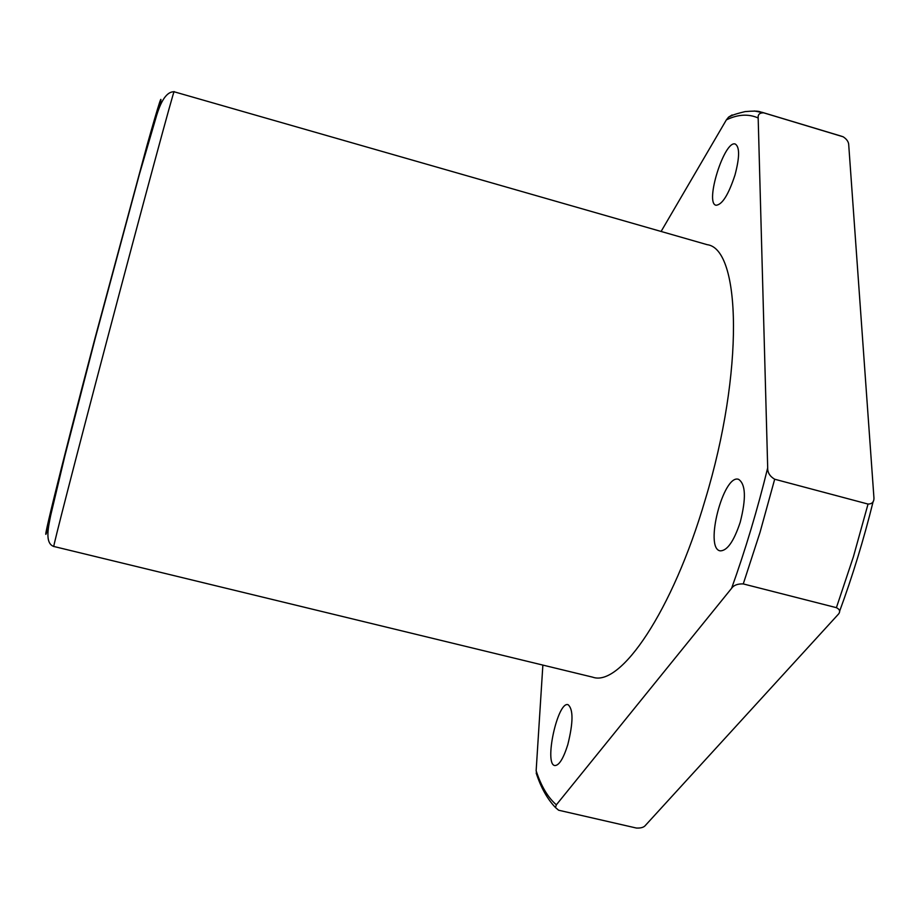 <?xml version="1.0" encoding="UTF-8"?>
<svg xmlns="http://www.w3.org/2000/svg" width="920" height="920" viewBox="0 0 920 920"><rect width="100%" height="100%" fill="white"/><g stroke="black" fill="none" stroke-linecap="round" stroke-linejoin="round"><path stroke-width="1.38" d="M538.028 778.274L536.141 770.776C541.155 786.151 547.894 797.49 556.358 804.816L555.45 807.519L558.612 810.221L636.352 828.034C640.883 828.264 643.942 827.356 645.518 825.286L838.603 613.962C840.523 611.466 839.787 609.373 836.406 607.671L853.415 556.738L868.043 504.068C871.999 504.022 873.977 502.055 873.966 498.18L848.746 145.199C848.757 142.036 846.894 139.242 843.168 136.792L763.669 112.826C759.644 112.746 757.815 114.459 758.172 117.978C748.443 113.689 737.84 114.321 726.363 119.887L728.606 117.104L732.136 114.942M726.363 119.887L661.101 231.46M836.406 607.671L743.268 583.924C737.644 583.717 733.757 585.189 731.607 588.305C745.464 549.631 757.494 509.484 767.694 467.866L758.172 117.978M767.694 467.866C767.51 472.569 769.844 476.353 774.686 479.228L868.043 504.068M542.869 665.091L536.141 770.776M556.358 804.816L731.607 588.305M734.976 175.064C739.668 157.355 739.783 147.016 735.31 144.06C724.5 139.587 704.49 203.355 716.036 205.252C722.177 204.803 728.49 194.73 734.976 175.064M53.808 546.468L592.698 677.178C620.39 687.274 672.531 611.57 705.249 499.617C744.222 371.323 740.922 248.641 707.123 244.662L174.11 91.77C165.174 91.471 159.723 105.489 156.78 114.919L139.357 174.432L95.162 338.583L64.998 455.388L50.669 515.476C48.875 525.09 44.102 543.237 53.808 546.468C52.279 549.769 74.842 461.897 106.352 342.55C142.542 205.333 174.949 85.79 174.11 91.77M740.22 522.215C746.281 498.352 745.717 484.046 738.541 479.32C723.407 473.8 704.179 548.228 720.072 550.838C727.11 551.022 733.815 541.477 740.22 522.215M567.801 744.636C573.298 722.499 573.39 709.182 568.066 704.697C557.716 700.821 543.812 764.209 554.794 765.555C559.049 765.601 563.385 758.632 567.801 744.636M763.669 112.826L754.377 110.986M842.651 136.62L840.845 136.022L842.685 136.62M743.268 583.924L760.012 532.404L774.686 479.228M48.703 525.976C37.743 562.212 58.293 477.526 94.99 338.272L147.062 145.256C159.229 102.131 163.392 89.401 159.539 107.065M840.845 136.022L762.082 112.309C759.207 112.044 761.012 110.273 745.073 111.607C730.514 115.138 731.952 115.874 728.617 117.104M555.45 807.519C547.297 798.985 540.868 787.485 536.176 773.019M873.172 501.446C863.776 539.43 852.564 576.104 839.534 611.455"/></g></svg>
